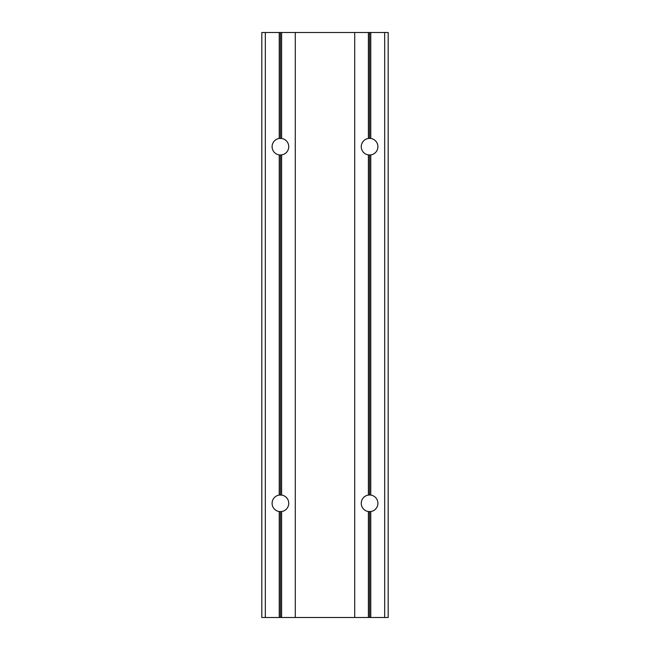 <?xml version="1.0" encoding="UTF-8"?>
<svg xmlns="http://www.w3.org/2000/svg" width="650" height="650" viewBox="0 0 650 650"><rect width="100%" height="100%" fill="white"/><g stroke="black" fill="none" stroke-linecap="round" stroke-linejoin="round"><path stroke-width="0.97" d="M281.613 32.5L281.613 138.458A8.32 8.32 0 0 1 281.613 154.928L279.232 154.928A8.32 8.32 0 0 1 279.232 138.458L279.232 32.5L388.18 32.5L388.18 617.5L261.82 617.5L261.82 32.5L261.82 617.5M281.613 154.928L281.613 495.073A8.32 8.32 0 0 1 281.613 511.542L279.232 511.542A8.32 8.32 0 0 1 279.232 495.073L279.232 154.928M370.768 32.5L370.768 138.458A8.32 8.32 0 0 1 370.768 154.928L368.387 154.928A8.32 8.32 0 0 1 368.387 138.458L368.387 32.5M370.768 154.928L370.768 495.073A8.32 8.32 0 0 1 370.768 511.542L368.387 511.542A8.32 8.32 0 0 1 368.387 495.073L368.387 154.928M261.82 32.5L279.232 32.5M279.232 617.5L279.232 511.542M281.613 511.542L281.613 617.5M368.387 617.5L368.387 511.542M370.768 511.542L370.768 617.5M279.232 138.458L281.613 138.458M279.232 495.073L281.613 495.073M280.426 617.5L280.426 511.631M280.426 138.369L280.426 32.5M280.426 494.983L280.426 155.017M369.574 617.5L369.574 511.631M368.387 138.458L369.574 138.369L369.574 32.5M369.574 138.369L370.768 138.458M368.387 495.073L369.574 494.983L369.574 155.017M369.574 494.983L370.768 495.073M265.33 617.5L265.33 32.5M384.67 617.5L384.67 32.5M295.279 32.5L295.279 617.5M354.721 32.5L354.721 617.5"/></g></svg>
